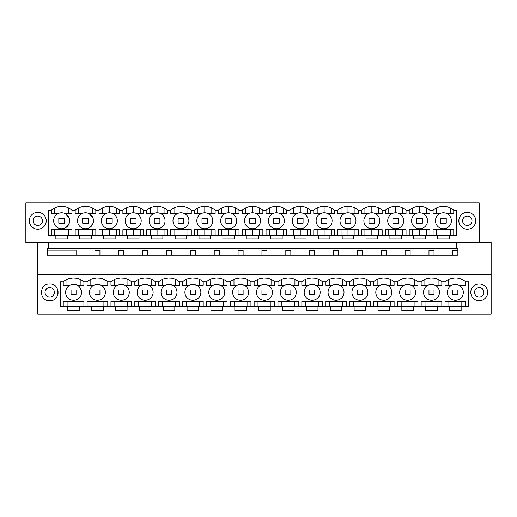 <?xml version="1.0" encoding="UTF-8"?>
<svg xmlns="http://www.w3.org/2000/svg" width="517" height="517" viewBox="0 0 517 517"><rect width="100%" height="100%" fill="white"/><g stroke="black" fill="none" stroke-linecap="round" stroke-linejoin="round"><path stroke-width="0.78" d="M37.78 314.09L491.15 314.09L491.15 274.495L37.78 274.495L37.78 314.09M49.71 300.797C60.618 301.321 60.618 283.368 49.71 283.891C38.807 283.368 38.807 301.321 49.71 300.797M454.107 284.453L451.599 285.3A7.988 7.988 0 0 0 448.31 296.099A7.988 7.988 0 0 0 459.115 299.388A7.988 7.988 0 0 0 462.405 288.583A7.988 7.988 0 0 0 451.599 285.3L445.027 285.3L445.027 281.868L441.828 281.868A15.504 15.504 0 0 0 421.161 281.868L417.969 281.868A15.504 15.504 0 0 0 406.976 277.939L410.214 278.14M445.027 281.868A15.504 15.504 0 0 1 465.688 281.868L468.699 281.868L468.699 306.762L461.138 306.762L461.138 310.568L449.577 310.568L449.577 306.762L461.138 306.762M437.279 306.762L437.279 310.568L425.711 310.568L425.711 306.762L449.577 306.762M413.419 306.762L413.419 310.568L401.851 310.568L401.851 306.762L425.711 306.762M389.559 306.762L389.559 310.568L377.992 310.568L377.992 306.762L401.851 306.762M365.693 306.762L365.693 310.568L354.126 310.568L354.126 306.762L377.992 306.762M341.834 306.762L341.834 310.568L330.266 310.568L330.266 306.762L354.126 306.762M317.974 306.762L317.974 310.568L306.407 310.568L306.407 306.762L330.266 306.762M294.108 306.762L294.108 310.568L282.541 310.568L282.541 306.762L306.407 306.762M270.249 306.762L270.249 310.568L258.681 310.568L258.681 306.762L282.541 306.762M246.389 306.762L246.389 310.568L234.821 310.568L234.821 306.762L258.681 306.762M222.523 306.762L222.523 310.568L210.962 310.568L210.962 306.762L234.821 306.762M198.664 306.762L198.664 310.568L187.096 310.568L187.096 306.762L210.962 306.762M174.804 306.762L174.804 310.568L163.236 310.568L163.236 306.762L187.096 306.762M150.938 306.762L150.938 310.568L139.377 310.568L139.377 306.762L163.236 306.762M127.079 306.762L127.079 310.568L115.511 310.568L115.511 306.762L139.377 306.762M103.219 306.762L103.219 310.568L91.651 310.568L91.651 306.762L115.511 306.762M79.359 306.762L79.359 310.568L67.792 310.568L67.792 306.762L91.651 306.762M69.814 285.3A7.988 7.988 0 0 0 72.916 300.299A7.988 7.988 0 0 0 77.33 299.388C84.937 295.879 81.208 283.213 72.916 284.382A7.988 7.988 0 0 0 69.814 285.3L63.242 285.3L63.242 281.868L60.23 281.868L60.23 306.762L67.792 306.762M63.242 281.868A15.504 15.504 0 0 1 83.903 281.868L87.102 281.868A15.504 15.504 0 0 1 107.769 281.868L110.961 281.868A15.504 15.504 0 0 1 131.628 281.868L134.827 281.868A15.504 15.504 0 0 1 155.488 281.868L158.687 281.868A15.504 15.504 0 0 1 179.354 281.868L182.546 281.868A15.504 15.504 0 0 1 203.213 281.868L206.412 281.868A15.504 15.504 0 0 1 227.073 281.868L230.272 281.868A15.504 15.504 0 0 1 250.939 281.868L254.131 281.868A15.504 15.504 0 0 1 274.798 281.868L277.997 281.868A15.504 15.504 0 0 1 298.658 281.868L301.857 281.868A15.504 15.504 0 0 1 322.518 281.868L325.716 281.868A15.504 15.504 0 0 1 346.384 281.868L349.582 281.868A15.504 15.504 0 0 1 370.243 281.868L373.442 281.868A15.504 15.504 0 0 1 394.103 281.868L397.302 281.868A15.504 15.504 0 0 1 406.976 277.939L403.292 278.547M479.22 283.891A8.453 8.453 0 0 1 487.673 292.344A8.453 8.453 0 0 1 479.22 300.797A8.453 8.453 0 0 1 470.767 292.344A8.453 8.453 0 0 1 479.22 283.891M37.78 242.505L37.78 274.495M69.226 278.547L72.916 277.939L76.154 278.14M78.461 278.715L80.206 279.413L80.174 285.3M479.22 242.505L479.22 202.91L25.85 202.91L25.85 242.505L491.15 242.505L491.15 274.495M48.669 242.505L48.669 248.38L47.196 248.38L47.196 255.191L457.868 255.191L457.868 248.38L456.401 248.38L456.401 242.505M76.083 255.191L76.083 250.138L47.196 250.138M445.027 306.762L445.027 301.269L445.027 306.762M465.694 306.762L465.694 301.269L445.027 301.269M456.621 284.46L459.115 285.3L465.694 285.3L465.694 281.868M421.161 281.868L421.161 285.3L427.74 285.3L430.835 284.382A7.988 7.988 0 0 0 423.675 293.96A7.988 7.988 0 0 0 435.256 299.388A7.988 7.988 0 0 0 430.835 284.382L435.256 285.3L441.828 285.3L441.828 281.868M397.302 281.868L397.302 285.3L403.874 285.3L406.976 284.382A7.988 7.988 0 0 0 399.815 293.96A7.988 7.988 0 0 0 411.39 299.388A7.988 7.988 0 0 0 406.976 284.382L411.39 285.3L417.969 285.3L417.969 281.868M373.442 281.868L373.442 285.3L380.014 285.3L383.116 284.382A7.988 7.988 0 0 0 375.956 293.96A7.988 7.988 0 0 0 387.53 299.388A7.988 7.988 0 0 0 383.116 284.382L387.53 285.3L394.109 285.3L394.109 281.868M349.582 281.868A15.504 15.504 0 0 0 349.576 281.868L349.576 285.3L356.155 285.3L359.257 284.382A7.988 7.988 0 0 0 352.09 293.96A7.988 7.988 0 0 0 363.671 299.388A7.988 7.988 0 0 0 359.257 284.382L363.671 285.3L370.243 285.3L370.243 281.868M325.716 281.868L325.716 285.3L332.295 285.3L335.391 284.382A7.988 7.988 0 0 0 328.23 293.96A7.988 7.988 0 0 0 339.805 299.388A7.988 7.988 0 0 0 335.391 284.382L339.805 285.3L346.384 285.3L346.384 281.868M301.857 281.868L301.857 285.3L308.429 285.3L311.531 284.382A7.988 7.988 0 0 0 304.371 293.96A7.988 7.988 0 0 0 315.945 299.388A7.988 7.988 0 0 0 311.531 284.382L315.945 285.3L322.524 285.3L322.524 281.868M277.997 281.868A15.504 15.504 0 0 0 277.991 281.868L277.991 285.3L284.57 285.3L287.672 284.382A7.988 7.988 0 0 0 280.505 293.96A7.988 7.988 0 0 0 292.086 299.388A7.988 7.988 0 0 0 287.672 284.382L292.086 285.3L298.658 285.3L298.658 281.868M254.131 281.868L254.131 285.3L260.71 285.3L263.806 284.382A7.988 7.988 0 0 0 256.645 293.96A7.988 7.988 0 0 0 268.226 299.388A7.988 7.988 0 0 0 263.806 284.382L268.226 285.3L274.798 285.3L274.798 281.868M230.272 281.868L230.272 285.3L236.844 285.3L239.946 284.382A7.988 7.988 0 0 0 232.786 293.96A7.988 7.988 0 0 0 244.36 299.388A7.988 7.988 0 0 0 239.946 284.382L244.36 285.3L250.939 285.3L250.939 281.868M206.412 281.868L206.406 285.3L212.985 285.3L216.087 284.382A7.988 7.988 0 0 0 208.92 293.96A7.988 7.988 0 0 0 220.5 299.388A7.988 7.988 0 0 0 216.087 284.382L220.5 285.3L227.073 285.3L227.073 281.868M182.546 281.868L182.546 285.3L189.125 285.3L192.221 284.382A7.988 7.988 0 0 0 185.06 293.96A7.988 7.988 0 0 0 196.641 299.388A7.988 7.988 0 0 0 192.221 284.382L196.641 285.3L203.213 285.3L203.213 281.868M158.687 281.868L158.687 285.3L165.259 285.3L168.361 284.382A7.988 7.988 0 0 0 161.201 293.96A7.988 7.988 0 0 0 172.775 299.388A7.988 7.988 0 0 0 168.361 284.382L172.775 285.3L179.354 285.3L179.354 281.868M134.827 281.868L134.827 285.3L141.4 285.3L144.501 284.382A7.988 7.988 0 0 0 137.335 293.96A7.988 7.988 0 0 0 148.915 299.388A7.988 7.988 0 0 0 144.501 284.382L148.915 285.3L155.494 285.3L155.494 281.868M110.961 281.868L110.961 285.3L117.54 285.3L120.635 284.382A7.988 7.988 0 0 0 113.475 293.96A7.988 7.988 0 0 0 125.056 299.388A7.988 7.988 0 0 0 120.635 284.382L125.056 285.3L131.628 285.3L131.628 281.868M87.102 281.868L87.102 285.3L93.674 285.3L96.776 284.382A7.988 7.988 0 0 0 89.615 293.96A7.988 7.988 0 0 0 101.19 299.388A7.988 7.988 0 0 0 96.776 284.382L101.19 285.3L107.769 285.3L107.769 281.868M81.227 290.063A7.988 7.988 0 0 0 77.33 285.3L83.909 285.3L83.909 281.868M77.33 299.388A7.988 7.988 0 0 0 81.24 290.115M83.909 306.762L83.909 301.269L63.242 301.269L63.242 306.762M87.102 306.762L87.102 301.269L107.769 301.269L107.769 306.762M110.961 306.762L110.961 301.269L131.628 301.269L131.628 306.762M134.827 306.762L134.827 301.269L155.494 301.269L155.494 306.762M158.687 306.762L158.687 301.269L179.354 301.269L179.354 306.762M182.546 306.762L182.546 301.269L203.213 301.269L203.213 306.762M206.406 306.762L206.406 301.269L227.073 301.269L227.073 306.762M230.272 306.762L230.272 301.269L250.939 301.269L250.939 306.762M254.131 306.762L254.131 301.269L274.798 301.269L274.798 306.762M277.991 306.762L277.991 301.269L298.658 301.269L298.658 306.762M301.857 306.762L301.857 301.269L322.524 301.269L322.524 306.762M325.716 306.762L325.716 301.269L346.384 301.269L346.384 306.762M349.576 306.762L349.576 301.269L370.243 301.269L370.243 306.762M373.442 306.762L373.442 301.269L394.109 301.269L394.109 306.762M397.302 306.762L397.302 301.269L417.969 301.269L417.969 306.762M421.161 306.762L421.161 301.269L441.828 301.269L441.828 306.762M77.33 285.3L75.055 284.499M66.971 285.3L66.939 279.413M80.019 306.762L80.064 301.269L67.087 301.269L67.126 306.762M48.669 248.38L456.401 248.38M85.505 212.771A7.988 7.988 0 0 1 89.26 227.803A7.988 7.988 0 0 1 77.757 222.698A7.988 7.988 0 0 1 85.505 212.771M37.78 229.212A8.453 8.453 0 0 0 46.233 220.759A8.453 8.453 0 0 0 37.78 212.306A8.453 8.453 0 0 0 29.327 220.759A8.453 8.453 0 0 0 37.78 229.212M55.862 235.177L55.862 238.983L67.423 238.983L67.423 235.177L79.721 235.177L79.721 238.983L91.289 238.983L91.289 235.177L456.769 235.177L456.769 210.283L453.758 210.283A15.504 15.504 0 0 0 433.097 210.283L429.898 210.283A15.504 15.504 0 0 0 409.231 210.283L406.039 210.283A15.504 15.504 0 0 0 385.372 210.283L382.173 210.283A15.504 15.504 0 0 0 361.512 210.283L358.313 210.283A15.504 15.504 0 0 0 337.646 210.283L334.454 210.283A15.504 15.504 0 0 0 313.787 210.283L310.588 210.283A15.504 15.504 0 0 0 289.927 210.283L286.728 210.283A15.504 15.504 0 0 0 266.061 210.283L262.869 210.283A15.504 15.504 0 0 0 242.202 210.283L239.003 210.283A15.504 15.504 0 0 0 218.342 210.283L215.143 210.283A15.504 15.504 0 0 0 194.482 210.283L191.284 210.283A15.504 15.504 0 0 0 170.616 210.283L167.418 210.283A15.504 15.504 0 0 0 146.757 210.283L143.558 210.283A15.504 15.504 0 0 0 122.897 210.283L119.698 210.283A15.504 15.504 0 0 0 99.031 210.283L95.839 210.283A15.504 15.504 0 0 0 75.172 210.283L71.973 210.283A15.504 15.504 0 0 0 51.312 210.283L48.301 210.283L48.301 235.177L67.423 235.177M437.641 235.177L437.641 238.983L449.208 238.983L449.208 235.177M425.349 235.177L425.349 238.983L413.781 238.983L413.781 235.177M401.489 235.177L401.489 238.983L389.921 238.983L389.921 235.177M377.623 235.177L377.623 238.983L366.062 238.983L366.062 235.177M353.764 235.177L353.764 238.983L342.196 238.983L342.196 235.177M329.904 235.177L329.904 238.983L318.336 238.983L318.336 235.177M306.038 235.177L306.038 238.983L294.477 238.983L294.477 235.177M282.179 235.177L282.179 238.983L270.611 238.983L270.611 235.177M258.319 235.177L258.319 238.983L246.751 238.983L246.751 235.177M234.459 235.177L234.459 238.983L222.892 238.983L222.892 235.177M210.593 235.177L210.593 238.983L199.026 238.983L199.026 235.177M186.734 235.177L186.734 238.983L175.166 238.983L175.166 235.177M162.874 235.177L162.874 238.983L151.307 238.983L151.307 235.177M139.008 235.177L139.008 238.983L127.44 238.983L127.44 235.177M115.149 235.177L115.149 238.983L103.581 238.983L103.581 235.177M467.29 212.306A8.453 8.453 0 0 0 458.831 220.759A8.453 8.453 0 0 0 467.29 229.212A8.453 8.453 0 0 0 475.743 220.759A8.453 8.453 0 0 0 467.29 212.306M452.847 255.191L452.847 250.254L457.868 250.254M94.921 255.191L94.921 250.254L99.949 250.254L99.949 255.191M118.781 255.191L118.781 250.254L123.809 250.254L123.809 255.191M142.647 255.191L142.647 250.254L147.668 250.254L147.668 255.191M166.506 255.191L166.506 250.254L171.534 250.254L171.534 255.191M190.366 255.191L190.366 250.254L195.394 250.254L195.394 255.191M214.232 255.191L214.232 250.254L219.253 250.254L219.253 255.191M238.091 255.191L238.091 250.254L243.119 250.254L243.119 255.191M261.951 255.191L261.951 250.254L266.979 250.254L266.979 255.191M285.817 255.191L285.817 250.254L290.838 250.254L290.838 255.191M309.677 255.191L309.677 250.254L314.704 250.254L314.704 255.191M333.536 255.191L333.536 250.254L338.564 250.254L338.564 255.191M357.396 255.191L357.396 250.254L362.423 250.254L362.423 255.191M381.262 255.191L381.262 250.254L386.283 250.254L386.283 255.191M405.121 255.191L405.121 250.254L410.149 250.254L410.149 255.191M428.981 255.191L428.981 250.254L434.009 250.254L434.009 255.191M65.4 227.803A7.988 7.988 0 0 1 54.595 224.514A7.988 7.988 0 0 1 57.885 213.715A7.988 7.988 0 0 1 68.69 216.998A7.988 7.988 0 0 1 65.4 227.803L69.2 223.344M89.26 227.803L93.06 223.344M93.06 218.174L89.26 213.715L95.839 213.715L95.839 210.283M79.721 235.177L91.289 235.177M51.312 210.283L51.306 213.715L54.66 213.715L54.66 208.002M89.551 206.878L85.505 206.341L81.473 206.871M75.172 210.283L75.172 213.715L78.519 213.715L78.519 208.002M69.2 218.174L65.4 213.715L71.973 213.715L71.973 210.283L71.973 213.715L68.632 213.715L68.632 208.002M453.758 235.177L453.758 229.684L433.091 229.684L433.091 235.177M447.186 213.715L453.758 213.715L453.758 210.283M443.424 228.747A7.988 7.988 0 0 0 447.186 227.803A7.988 7.988 0 0 1 435.682 222.698A7.988 7.988 0 0 1 439.67 213.715L433.091 213.715L433.091 210.283A15.504 15.504 0 0 0 433.091 210.283M423.326 213.715L429.898 213.715L429.898 210.283M423.326 227.803A7.988 7.988 0 0 0 419.565 212.771A7.988 7.988 0 0 0 411.816 222.698A7.988 7.988 0 0 0 423.326 227.803A7.988 7.988 0 0 1 411.816 222.698A7.988 7.988 0 0 1 415.81 213.715L409.231 213.715L409.231 210.283M399.46 213.715L406.039 213.715L406.039 210.283M399.46 227.803A7.988 7.988 0 0 0 395.705 212.771A7.988 7.988 0 0 0 387.957 222.698A7.988 7.988 0 0 0 399.46 227.803A7.988 7.988 0 0 1 387.957 222.698A7.988 7.988 0 0 1 391.944 213.715L385.372 213.715L385.372 210.283M375.601 213.715L382.173 213.715L382.173 210.283M375.601 227.803A7.988 7.988 0 0 0 371.839 212.771A7.988 7.988 0 0 0 364.097 222.698A7.988 7.988 0 0 0 375.601 227.803A7.988 7.988 0 0 1 364.097 222.698A7.988 7.988 0 0 1 368.085 213.715L361.506 213.715L361.512 210.283M351.741 213.715L358.313 213.715L358.313 210.283M351.741 227.803A7.988 7.988 0 0 0 347.98 212.771A7.988 7.988 0 0 0 340.231 222.698A7.988 7.988 0 0 0 351.741 227.803A7.988 7.988 0 0 1 340.231 222.698A7.988 7.988 0 0 1 344.225 213.715L337.646 213.715L337.646 210.283M327.875 213.715L334.454 213.715L334.454 210.283M327.875 227.803A7.988 7.988 0 0 0 324.12 212.771A7.988 7.988 0 0 0 316.372 222.698A7.988 7.988 0 0 0 327.875 227.803A7.988 7.988 0 0 1 316.372 222.698A7.988 7.988 0 0 1 320.359 213.715L313.787 213.715L313.787 210.283M304.015 213.715L310.594 213.715L310.594 210.283M304.015 227.803A7.988 7.988 0 0 0 300.261 212.771A7.988 7.988 0 0 0 292.512 222.698A7.988 7.988 0 0 0 304.015 227.803A7.988 7.988 0 0 1 292.512 222.698A7.988 7.988 0 0 1 296.5 213.715L289.927 213.715L289.927 210.283M280.156 213.715L286.728 213.715L286.728 210.283M280.156 227.803A7.988 7.988 0 0 0 276.395 212.771A7.988 7.988 0 0 0 268.653 222.698A7.988 7.988 0 0 0 280.156 227.803A7.988 7.988 0 0 1 268.653 222.698A7.988 7.988 0 0 1 272.64 213.715L266.061 213.715L266.061 210.283M256.29 213.715L262.869 213.715L262.869 210.283M256.29 227.803A7.988 7.988 0 0 0 252.535 212.771A7.988 7.988 0 0 0 244.787 222.698A7.988 7.988 0 0 0 256.29 227.803A7.988 7.988 0 0 1 244.787 222.698A7.988 7.988 0 0 1 248.774 213.715L242.202 213.715L242.202 210.283M232.43 213.715L239.009 213.715L239.009 210.283M232.43 227.803A7.988 7.988 0 0 0 228.676 212.771A7.988 7.988 0 0 0 220.927 222.698A7.988 7.988 0 0 0 232.43 227.803A7.988 7.988 0 0 1 220.927 222.698A7.988 7.988 0 0 1 224.914 213.715L218.342 213.715L218.342 210.283M208.571 213.715L215.143 213.715L215.143 210.283M208.571 227.803A7.988 7.988 0 0 0 204.81 212.771A7.988 7.988 0 0 0 197.067 222.698A7.988 7.988 0 0 0 208.571 227.803A7.988 7.988 0 0 1 197.067 222.698A7.988 7.988 0 0 1 201.055 213.715L194.476 213.715L194.476 210.283A15.504 15.504 0 0 0 194.476 210.283M184.705 213.715L191.284 213.715L191.284 210.283M184.705 227.803A7.988 7.988 0 0 0 180.95 212.771A7.988 7.988 0 0 0 173.201 222.698A7.988 7.988 0 0 0 184.705 227.803A7.988 7.988 0 0 1 173.201 222.698A7.988 7.988 0 0 1 177.195 213.715L170.616 213.715L170.616 210.283M160.845 213.715L167.424 213.715L167.424 210.283M160.845 227.803A7.988 7.988 0 0 0 157.09 212.771A7.988 7.988 0 0 0 149.342 222.698A7.988 7.988 0 0 0 160.845 227.803A7.988 7.988 0 0 1 149.342 222.698A7.988 7.988 0 0 1 153.329 213.715L146.757 213.715L146.757 210.283M136.986 213.715L143.558 213.715L143.558 210.283M136.986 227.803A7.988 7.988 0 0 0 133.224 212.771A7.988 7.988 0 0 0 125.482 222.698A7.988 7.988 0 0 0 136.986 227.803A7.988 7.988 0 0 1 125.482 222.698A7.988 7.988 0 0 1 129.47 213.715L122.891 213.715L122.891 210.283A15.504 15.504 0 0 0 122.891 210.283M113.126 213.715L119.698 213.715L119.698 210.283M113.126 227.803A7.988 7.988 0 0 0 109.365 212.771A7.988 7.988 0 0 0 101.616 222.698A7.988 7.988 0 0 0 113.126 227.803A7.988 7.988 0 0 1 101.616 222.698A7.988 7.988 0 0 1 105.61 213.715L99.031 213.715L99.031 210.283M81.744 213.715L75.172 213.715M57.885 213.715L51.306 213.715M51.306 235.177L51.306 229.684L71.973 229.684L71.973 235.177M75.172 235.177L75.172 229.684L92.491 229.684L92.491 235.177M95.839 235.177L95.839 229.684L78.519 229.684L78.519 235.177M99.031 235.177L99.031 229.684L119.698 229.684L119.698 235.177M122.891 235.177L122.891 229.684L143.558 229.684L143.558 235.177M146.757 235.177L146.757 229.684L167.424 229.684L167.424 235.177M170.616 235.177L170.616 229.684L191.284 229.684L191.284 235.177M194.476 235.177L194.476 229.684L215.143 229.684L215.143 235.177M218.342 235.177L218.342 229.684L239.009 229.684L239.009 235.177M242.202 235.177L242.202 229.684L262.869 229.684L262.869 235.177M266.061 235.177L266.061 229.684L286.728 229.684L286.728 235.177M289.927 235.177L289.927 229.684L310.594 229.684L310.594 235.177M313.787 235.177L313.787 229.684L334.454 229.684L334.454 235.177M337.646 235.177L337.646 229.684L358.313 229.684L358.313 235.177M361.506 235.177L361.506 229.684L382.173 229.684L382.173 235.177M385.372 235.177L385.372 229.684L406.039 229.684L406.039 235.177M409.231 235.177L409.231 229.684L429.898 229.684L429.898 235.177M54.66 235.177L54.66 229.684L68.632 229.684L68.632 235.177M92.491 213.715L92.491 208.002M439.67 213.715A7.988 7.988 0 0 1 451.173 218.82A7.988 7.988 0 0 1 447.186 227.803M439.431 206.865L443.424 206.341L447.412 206.858M448.756 285.3L448.724 279.413L451.108 278.514M451.186 278.495L454.844 277.933M458.837 278.32L461.978 279.406M461.804 306.762L461.849 301.269M448.989 301.269L457.868 301.269M448.911 306.762L448.872 301.269M450.352 207.97L450.352 213.715M436.503 213.715L436.503 207.97M450.352 229.684L450.352 235.177M436.503 235.177L436.503 229.684L443.424 229.684M461.959 285.3L461.998 279.413M105.371 206.865L109.365 206.341L113.41 206.878M102.444 213.715L102.444 207.97M102.444 235.177L102.444 229.684M129.231 206.865L133.224 206.341L137.27 206.878M109.365 235.177L109.365 229.684M126.303 213.715L126.303 207.97M109.365 212.771L109.365 206.341M116.351 213.715L116.351 208.002M116.351 235.177L116.351 229.684M126.303 235.177L126.303 229.684M153.097 206.865L157.09 206.341L161.136 206.878M133.224 235.177L133.224 229.684M150.163 213.715L150.163 207.97M133.224 212.771L133.224 206.341M140.21 213.715L140.21 208.002M140.21 235.177L140.21 229.684M150.163 235.177L150.163 229.684M176.956 206.865L180.95 206.341L184.996 206.878M157.09 235.177L157.09 229.684M174.029 213.715L174.029 207.97M157.09 212.771L157.09 206.341M164.076 213.715L164.076 208.002M164.076 235.177L164.076 229.684M174.029 235.177L174.029 229.684M200.816 206.865L204.81 206.341L208.855 206.878M180.95 235.177L180.95 229.684M197.888 213.715L197.888 207.97M180.95 212.771L180.95 206.341M187.936 213.715L187.936 208.002M187.936 235.177L187.936 229.684M197.888 235.177L197.888 229.684M224.682 206.865L228.669 206.341L232.715 206.878M204.81 235.177L204.81 229.684M221.748 213.715L221.748 207.97M204.81 212.771L204.81 206.341M211.796 213.715L211.796 208.002M211.796 235.177L211.796 229.684M221.748 235.177L221.748 229.684M248.541 206.865L252.535 206.341L256.581 206.878M228.676 235.177L228.676 229.684M245.607 213.715L245.607 207.97M228.676 212.771L228.676 206.341M235.662 213.715L235.662 208.002M235.662 235.177L235.662 229.684M245.607 235.177L245.607 229.684M272.401 206.865L276.395 206.341L280.44 206.878M252.535 235.177L252.535 229.684M269.473 213.715L269.473 207.97M252.535 212.771L252.535 206.341M259.521 213.715L259.521 208.002M259.521 235.177L259.521 229.684M269.473 235.177L269.473 229.684M296.267 206.865L300.254 206.341L304.3 206.878M276.395 235.177L276.395 229.684M293.333 213.715L293.333 207.97M276.395 212.771L276.395 206.341M283.381 213.715L283.381 208.002M283.381 235.177L283.381 229.684M293.333 235.177L293.333 229.684M320.126 206.865L324.12 206.341L328.166 206.878M300.261 235.177L300.261 229.684M317.192 213.715L317.192 207.97M300.261 212.771L300.261 206.341M307.247 213.715L307.247 208.002M307.247 235.177L307.247 229.684M317.192 235.177L317.192 229.684M343.986 206.865L347.98 206.341L352.025 206.878M324.12 235.177L324.12 229.684M341.058 213.715L341.058 207.97M324.12 212.771L324.12 206.341M331.106 213.715L331.106 208.002M331.106 235.177L331.106 229.684M341.058 235.177L341.058 229.684M367.846 206.865L371.839 206.341L375.885 206.878M347.98 235.177L347.98 229.684M364.918 213.715L364.918 207.97M347.98 212.771L347.98 206.341M354.966 213.715L354.966 208.002M354.966 235.177L354.966 229.684M364.918 235.177L364.918 229.684M391.712 206.865L395.705 206.341L399.751 206.878M371.839 235.177L371.839 229.684M388.778 213.715L388.778 207.97M371.839 212.771L371.839 206.341M378.832 213.715L378.832 208.002M378.832 235.177L378.832 229.684M388.778 235.177L388.778 229.684M415.571 206.865L419.565 206.341L423.61 206.878M395.705 235.177L395.705 229.684M412.644 213.715L412.644 207.97M395.705 212.771L395.705 206.341M402.691 213.715L402.691 208.002M402.691 235.177L402.691 229.684M412.644 235.177L412.644 229.684M419.565 235.177L419.565 229.684M419.565 212.771L419.565 206.341M426.551 213.715L426.551 208.002M426.551 235.177L426.551 229.684M93.092 278.547L96.776 277.939L100.014 278.14M102.327 278.715L104.072 279.413L104.033 285.3M103.885 306.762L103.923 301.269M90.986 306.762L90.947 301.269M90.837 285.3L90.798 279.413M120.642 277.939L123.873 278.14M126.187 278.715L127.932 279.413L127.893 285.3M116.952 278.547L120.635 277.939M127.744 306.762L127.783 301.269M114.852 306.762L114.806 301.269M114.696 285.3L114.658 279.413M140.811 278.547L144.501 277.939L147.739 278.14M150.046 278.715L151.791 279.413L151.759 285.3M151.604 306.762L151.649 301.269M138.711 306.762L138.672 301.269M138.556 285.3L138.524 279.413M168.368 277.939L171.599 278.14M173.912 278.715L175.657 279.413L175.618 285.3M164.677 278.547L168.361 277.939M175.463 306.762L175.509 301.269M162.571 306.762L162.532 301.269M162.422 285.3L162.383 279.413M188.537 278.547L192.221 277.939L195.458 278.14M197.772 278.715L199.517 279.413L199.478 285.3M199.329 306.762L199.368 301.269M186.437 306.762L186.391 301.269M186.282 285.3L186.243 279.413M212.397 278.547L216.08 277.939L219.324 278.14M221.631 278.715L223.376 279.413L223.344 285.3M223.189 306.762L223.228 301.269M210.296 306.762L210.251 301.269M210.141 285.3L210.102 279.413M236.263 278.547L239.946 277.939L243.184 278.14M245.497 278.715L247.236 279.413M247.048 306.762L247.094 301.269M234.156 306.762L234.117 301.269M234.007 285.3L233.968 279.413M247.204 285.3L247.242 279.413M260.122 278.547L263.806 277.939L267.043 278.14M269.357 278.715L271.102 279.413L271.063 285.3M270.914 306.762L270.953 301.269M258.015 306.762L257.977 301.269M257.867 285.3L257.828 279.413M283.982 278.547L287.665 277.939L290.903 278.14M293.217 278.715L294.961 279.413L294.929 285.3M294.774 306.762L294.813 301.269M281.881 306.762L281.836 301.269M281.726 285.3L281.687 279.413M307.848 278.547L311.531 277.939L314.769 278.14M317.076 278.715L318.821 279.413L318.789 285.3M318.634 306.762L318.679 301.269M305.741 306.762L305.702 301.269M305.592 285.3L305.553 279.413M331.707 278.547L335.391 277.939L338.629 278.14M340.942 278.715L342.687 279.413L342.648 285.3M342.5 306.762L342.538 301.269M329.6 306.762L329.562 301.269M329.452 285.3L329.413 279.413M355.567 278.547L359.25 277.939L362.488 278.14M364.802 278.715L366.547 279.413L366.508 285.3M366.359 306.762L366.398 301.269M353.466 306.762L353.421 301.269M353.311 285.3L353.273 279.413M379.426 278.547L383.116 277.939L386.354 278.14M388.661 278.715L390.406 279.413L390.374 285.3M390.219 306.762L390.264 301.269M377.326 306.762L377.287 301.269M377.171 285.3L377.139 279.413M412.527 278.715L414.272 279.413L414.233 285.3M414.085 306.762L414.123 301.269M401.186 306.762L401.147 301.269M401.037 285.3L400.998 279.413M430.842 277.939L434.073 278.14M436.387 278.715L438.132 279.413L438.093 285.3M427.152 278.547L430.835 277.939M437.944 306.762L437.983 301.269M425.052 306.762L425.006 301.269M424.896 285.3L424.858 279.413M76.083 294.761L76.083 289.921L71.062 289.921L71.062 294.761L76.083 294.761M99.949 294.761L99.949 289.921L94.921 289.921L94.921 294.761L99.949 294.761M123.809 294.761L123.809 289.921L118.781 289.921L118.781 294.761L123.809 294.761M147.668 294.761L147.668 289.921L142.647 289.921L142.647 294.761L147.668 294.761M171.534 294.761L171.534 289.921L166.506 289.921L166.506 294.761L171.534 294.761M195.394 294.761L195.394 289.921L190.366 289.921L190.366 294.761L195.394 294.761M219.253 294.761L219.253 289.921L214.232 289.921L214.232 294.761L219.253 294.761M243.119 294.761L243.119 289.921L238.091 289.921L238.091 294.761L243.119 294.761M266.979 294.761L266.979 289.921L261.951 289.921L261.951 294.761L266.979 294.761M290.838 294.761L290.838 289.921L285.817 289.921L285.817 294.761L290.838 294.761M314.704 294.761L314.704 289.921L309.677 289.921L309.677 294.761L314.704 294.761M338.564 294.761L338.564 289.921L333.536 289.921L333.536 294.761L338.564 294.761M362.423 294.761L362.423 289.921L357.396 289.921L357.396 294.761L362.423 294.761M386.283 294.761L386.283 289.921L381.262 289.921L381.262 294.761L386.283 294.761M410.149 294.761L410.149 289.921L405.121 289.921L405.121 294.761L410.149 294.761M434.009 294.761L434.009 289.921L428.981 289.921L428.981 294.761L434.009 294.761M457.868 294.761L457.868 289.921L452.847 289.921L452.847 294.761L457.868 294.761M58.822 218.342L64.463 218.342L64.463 223.182L58.822 223.182L58.822 218.342M82.688 218.342L88.323 218.342L88.323 223.182L82.688 223.182L82.688 218.342M106.547 218.342L112.183 218.342L112.183 223.182L106.547 223.182L106.547 218.342M130.407 218.342L136.042 218.342L136.042 223.182L130.407 223.182L130.407 218.342M154.273 218.342L159.908 218.342L159.908 223.182L154.273 223.182L154.273 218.342M178.132 218.342L183.768 218.342L183.768 223.182L178.132 223.182L178.132 218.342M201.992 218.342L207.627 218.342L207.627 223.182L201.992 223.182L201.992 218.342M225.858 218.342L231.493 218.342L231.493 223.182L225.858 223.182L225.858 218.342M249.717 218.342L255.353 218.342L255.353 223.182L249.717 223.182L249.717 218.342M273.577 218.342L279.212 218.342L279.212 223.182L273.577 223.182L273.577 218.342M297.437 218.342L303.078 218.342L303.078 223.182L297.437 223.182L297.437 218.342M321.303 218.342L326.938 218.342L326.938 223.182L321.303 223.182L321.303 218.342M345.162 218.342L350.797 218.342L350.797 223.182L345.162 223.182L345.162 218.342M369.022 218.342L374.663 218.342L374.663 223.182L369.022 223.182L369.022 218.342M392.888 218.342L398.523 218.342L398.523 223.182L392.888 223.182L392.888 218.342M416.747 218.342L422.383 218.342L422.383 223.182L416.747 223.182L416.747 218.342M440.607 218.342L446.242 218.342L446.242 223.182L440.607 223.182L440.607 218.342M33.657 218.517A4.698 4.698 0 0 1 40.035 216.649A4.698 4.698 0 0 1 41.903 223.021A4.698 4.698 0 0 1 35.531 224.895A4.698 4.698 0 0 1 33.657 218.517M46.116 219.357L46.116 222.161M29.443 219.357L29.443 222.161M463.167 218.517A4.698 4.698 0 0 1 469.539 216.649A4.698 4.698 0 0 1 471.414 223.021A4.698 4.698 0 0 1 465.035 224.895A4.698 4.698 0 0 1 463.167 218.517M475.627 219.357L475.627 222.161M458.954 219.357L458.954 222.161M45.586 290.082A4.698 4.698 0 0 1 51.965 288.208A4.698 4.698 0 0 1 53.833 294.58A4.698 4.698 0 0 1 47.461 296.454A4.698 4.698 0 0 1 45.586 290.082M41.373 293.746L41.373 290.942M58.046 293.746L58.046 290.942M475.097 290.082A4.698 4.698 0 0 1 481.469 288.208A4.698 4.698 0 0 1 483.343 294.58A4.698 4.698 0 0 1 476.965 296.454A4.698 4.698 0 0 1 475.097 290.082M470.884 293.746L470.884 290.942M487.557 293.746L487.557 290.942M47.196 255.068L76.083 255.068"/></g></svg>
